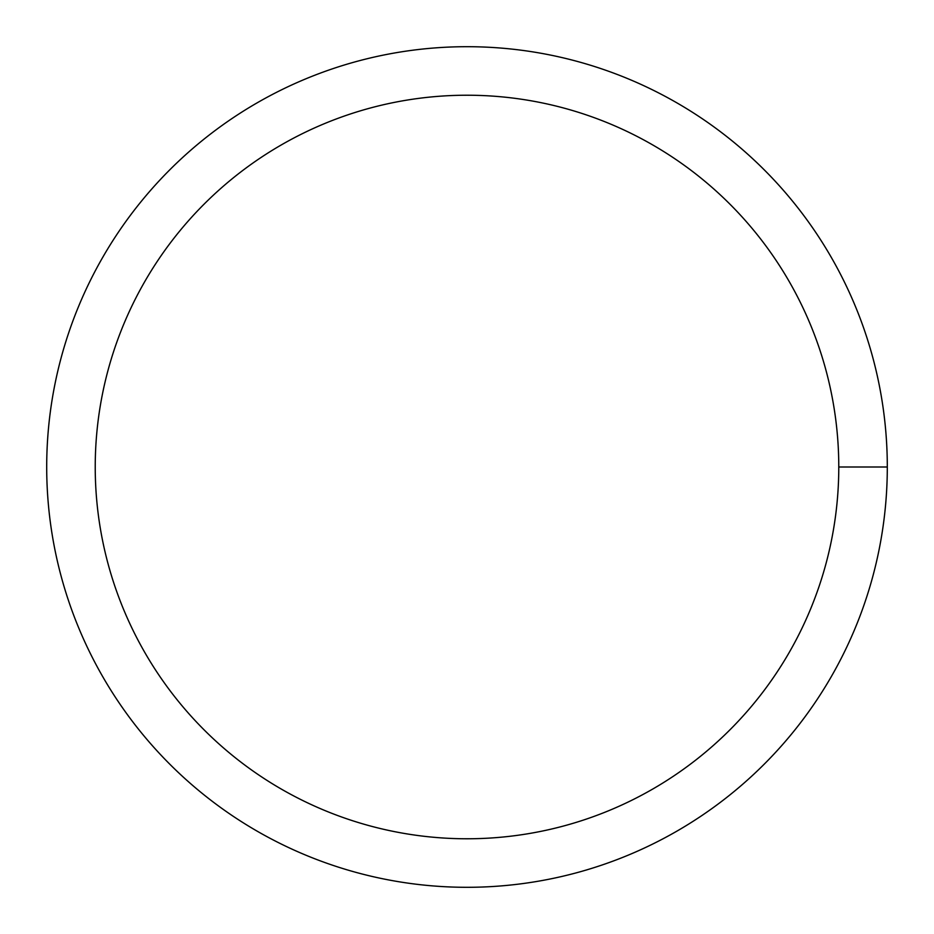 <?xml version="1.0" encoding="UTF-8"?>
<svg xmlns="http://www.w3.org/2000/svg" width="934" height="934" viewBox="0 0 934 934"><rect width="100%" height="100%" fill="white"/><g stroke="black" fill="none" stroke-linecap="round" stroke-linejoin="round"><path stroke-width="1.4" d="M95.233 467A371.767 371.767 0 0 1 652.889 145.039A371.767 371.767 0 0 1 652.889 788.961A371.767 371.767 0 0 1 95.233 467M46.7 467A420.3 420.3 0 0 1 677.15 103.009A420.3 420.3 0 0 1 677.15 830.991A420.3 420.3 0 0 1 46.7 467M887.3 467L838.767 467"/></g></svg>
